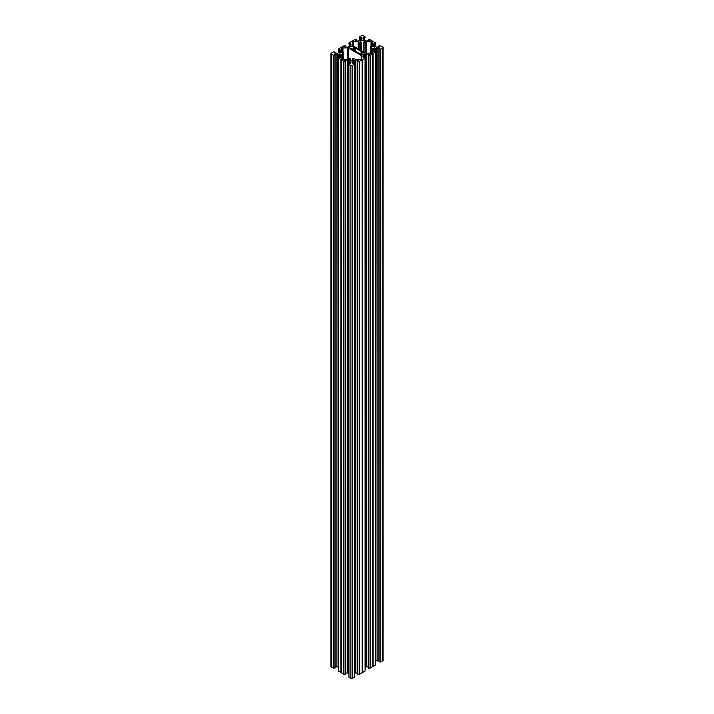 <?xml version="1.0" encoding="UTF-8"?>
<svg xmlns="http://www.w3.org/2000/svg" width="714" height="714" viewBox="0 0 714 714"><rect width="100%" height="100%" fill="white"/><g stroke="black" fill="none" stroke-linecap="round" stroke-linejoin="round"><path stroke-width="1.07" d="M360.463 53.809L359.312 53.22A1.499 0.866 0 0 1 358.526 52.979L352.814 49.677A1.499 0.866 180 0 1 352.404 49.23L352.002 48.57A1.874 1.08 180 0 1 350.369 48.266A1.874 1.08 180 0 1 349.815 47.499A1.874 1.08 180 0 1 350.976 46.499A1.874 1.08 180 0 1 353.019 46.731A1.874 1.08 180 0 1 353.573 47.499A1.874 1.08 180 0 1 353.546 47.677L354.688 47.909L354.688 50.756M338.597 52.604L338.329 49.079L343.818 45.91L345.683 45.91L344.737 46.606L345.174 46.981L347.504 47.106A1.499 0.866 180 0 0 348.566 46.856L350.574 45.687A1.499 0.866 0 0 0 351.02 45.08L350.797 43.732L350.797 45.526M333.34 668.117L333.206 55.21L333.206 668.09L335.062 667.929M333.34 55.246L335.062 55.21L334.125 54.514M333.206 668.09L331.26 666.965A1.125 0.652 180 0 1 330.93 666.501L330.93 53.63A1.125 0.652 0 0 1 331.26 53.166L333.34 52.006L335.062 52.042L334.125 52.738M342.836 53.059L342.631 54.237A1.874 1.08 180 0 1 339.748 54.389A1.874 1.08 180 0 1 339.204 53.63A1.874 1.08 180 0 1 340.355 52.622A1.874 1.08 180 0 1 342.408 52.863A1.874 1.08 180 0 1 342.631 53.014L343.666 52.765L342.193 51.819A1.499 0.866 180 0 1 341.756 51.203L341.756 48.588A1.053 0.607 180 0 1 342.06 48.159L342.22 48.061A1.053 0.607 180 0 1 342.961 47.892L342.961 52.265M360.463 53.434L360.454 53.452A1.874 1.08 0 0 0 360.427 53.63A1.874 1.08 0 0 0 360.981 54.389A1.874 1.08 0 0 0 363.024 54.63A1.874 1.08 0 0 0 364.185 53.63A1.874 1.08 0 0 0 363.631 52.863A1.874 1.08 0 0 0 361.998 52.559L361.998 54.692M365.05 671.044L362.507 672.517L362.507 59.637L365.05 58.173L365.104 670.973L365.104 57.174L363.631 57.638L362.98 56.049L362.98 57.084M348.896 64.224L348.95 677.175L348.896 63.305L350.369 63.769L351.02 62.172A1.499 0.866 180 0 0 350.574 61.565L349.753 61.083L349.753 63.537M354.492 676.176L354.492 63.305L353.019 63.769L352.368 62.172L352.368 63.216M350.636 60.654L350.636 58.86A1.874 1.08 0 0 0 349.815 59.753A1.874 1.08 0 0 0 350.369 60.52A1.874 1.08 0 0 0 352.413 60.752A1.874 1.08 0 0 0 353.573 59.753A1.874 1.08 0 0 0 353.019 58.985A1.874 1.08 0 0 0 352.743 58.86L353.457 58.325L354.822 59.11A1.499 0.866 0 0 0 355.884 59.369L360.427 59.369A1.053 0.607 0 0 0 361.168 59.191L361.329 59.101A1.053 0.607 0 0 0 361.632 58.664L361.632 56.049A1.499 0.866 0 0 0 361.195 55.433L361.195 59.173M356.348 39.859L355.313 40.537L356.313 40.975L356.348 39.859L354.439 39.788L348.95 42.956L348.95 44.027L350.155 43.483L350.155 45.937M359.508 36.905L359.508 40.537L359.508 36.905L361.507 35.7A1.125 0.652 180 0 1 363.105 35.7L365.104 36.905L365.05 37.896L363.845 37.351L363.845 39.806M359.508 37.824L360.766 37.351L360.766 39.806M363.274 42.358L363.283 51.738L363.364 42.269A1.874 1.08 0 0 0 364.185 41.367A1.874 1.08 0 0 0 363.631 40.6A1.874 1.08 0 0 0 361.587 40.368A1.874 1.08 0 0 0 360.427 41.367A1.874 1.08 0 0 0 360.981 42.135A1.874 1.08 0 0 0 361.257 42.269L360.543 42.804L359.178 42.01A1.499 0.866 0 0 0 358.116 41.76L353.573 41.76A1.053 0.607 0 0 0 352.832 41.939L352.671 42.028A1.053 0.607 0 0 0 352.368 42.456L352.368 45.08A1.499 0.866 0 0 0 352.805 45.687L365.434 52.979L365.434 42.01A1.499 0.866 180 0 1 366.496 41.76L371.039 41.76A1.053 0.607 180 0 1 371.78 41.939L371.78 45.705M355.474 51.212L355.474 48.15L361.186 51.444A1.499 0.866 180 0 1 361.596 51.899L361.998 52.559M368.317 667.929L370.048 668.117L370.048 55.246L368.317 55.21L369.263 54.514L368.826 54.139L368.826 54.764M380.794 49.079L380.794 661.958L380.66 49.114L382.74 47.954A1.125 0.652 0 0 0 383.07 47.499A1.125 0.652 0 0 0 382.74 47.035L380.66 45.883L378.938 45.91L379.875 46.606M380.66 661.994L378.938 661.807M380.66 49.114L378.938 49.079L379.875 48.382M371.369 48.106L371.369 46.892A1.874 1.08 180 0 1 374.252 46.731A1.874 1.08 180 0 1 374.796 47.499A1.874 1.08 180 0 1 373.645 48.498A1.874 1.08 180 0 1 371.592 48.266A1.874 1.08 180 0 1 371.369 48.106L370.334 48.365L371.807 49.302A1.499 0.866 180 0 1 372.244 49.918L372.244 52.541A1.053 0.607 180 0 1 371.94 52.97L371.78 53.059A1.053 0.607 180 0 1 371.039 53.238L366.496 53.238A1.499 0.866 180 0 1 365.434 52.979M380.794 661.958L382.74 660.834L382.74 47.954M375.109 51.14L375.109 48.65L376.055 48.141A1.499 0.866 180 0 1 377.117 47.892L379.875 48.266M377.117 47.892L377.117 660.762L378.884 660.762M375.725 661.209L376.055 48.141M362.409 672.543L362.203 59.69L362.507 672.517M357.705 61.342L357.652 674.141L359.561 674.212L362.203 672.57M354.492 673.463L354.822 673.275A1.499 0.866 180 0 1 355.884 673.025L357.652 673.025M354.439 64.296L354.439 677.175L354.492 64.224L352.493 65.42A1.125 0.652 180 0 1 350.895 65.42L350.895 678.3A1.125 0.652 0 0 0 352.493 678.3L352.493 65.42M354.439 677.175L352.493 678.3M348.95 677.175L350.895 678.3M348.896 673.463L348.566 673.275A1.499 0.866 0 0 0 347.504 673.025L345.737 673.025M345.683 61.342L345.737 674.141L343.818 674.212L341.274 672.749L341.185 59.69L338.275 58.093L338.275 57.174L340.185 57.388L340.399 56.049A1.499 0.866 0 0 0 339.962 55.433L337.945 54.273A1.499 0.866 0 0 0 336.883 54.014L334.125 54.389M338.275 58.093L338.275 670.973L341.185 672.57M338.275 667.34L337.945 54.273M336.883 54.014L336.883 666.894A1.499 0.866 180 0 1 337.945 667.144M336.883 666.894L335.116 666.894M383.07 47.499L383.07 660.37A1.125 0.652 180 0 1 382.74 660.834M377.117 660.762A1.499 0.866 0 0 0 376.055 661.021M372.815 53.568L375.725 51.961L375.671 664.921L372.815 666.439L372.77 53.684L372.815 666.439M372.77 666.564L372.726 53.737L370.182 55.21L370.182 668.09L372.726 666.617M366.496 666.894A1.499 0.866 0 0 0 365.434 667.144L365.434 54.273A1.499 0.866 180 0 1 366.496 54.014L366.496 666.894L368.263 666.894M355.474 48.15A1.499 0.866 0 0 0 354.688 47.909M368.263 40.975L368.263 39.859L370.182 39.788L375.671 42.956L375.725 43.947L373.815 43.732L373.601 45.08A1.499 0.866 0 0 0 374.038 45.687L376.055 46.856A1.499 0.866 0 0 0 377.117 47.106L379.875 46.731M368.263 39.859L369.263 40.6L366.496 40.975A1.499 0.866 180 0 1 365.434 40.725L363.426 39.565A1.499 0.866 180 0 1 362.98 38.949L362.98 37.913L363.845 37.351M356.313 40.975L358.116 40.975A1.499 0.866 0 0 0 359.178 40.725L361.195 39.565A1.499 0.866 0 0 0 361.632 38.949L361.632 37.913L360.766 37.351M350.369 45.812L350.155 43.483M338.597 50.159L340.185 49.864L340.399 51.203A1.499 0.866 180 0 1 339.962 51.819L337.945 52.979A1.499 0.866 180 0 1 336.883 53.238L334.125 52.863M330.93 53.63A1.125 0.652 0 0 0 331.26 54.085L331.26 666.965M333.206 55.21L331.26 54.085M341.185 59.69L343.952 61.368L345.737 61.261L344.692 60.583L345.174 60.271L347.504 60.146A1.499 0.866 180 0 1 348.566 60.395L349.753 61.083M348.95 64.296L350.895 65.42M354.492 64.224L354.492 63.305M353.689 61.02L353.707 63.492L353.689 61.02L352.805 61.565A1.499 0.866 0 0 0 352.368 62.172M362.203 59.69L359.428 61.368L357.652 61.261L358.687 60.583L358.214 60.271L355.884 60.146A1.499 0.866 0 0 0 354.822 60.395L353.707 60.922M363.426 57.522L363.426 55.433A1.499 0.866 0 0 0 362.98 56.049M363.426 55.433L364.247 54.951L364.247 57.406M364.31 57.379L364.247 54.951M364.31 54.889L364.613 57.2M365.434 54.273L364.613 54.746M368.299 55.076L368.299 54.014L366.496 54.014M368.299 54.014L368.826 54.139M375.725 51.961L375.725 51.042L373.815 51.265L373.601 49.918A1.499 0.866 180 0 1 374.038 49.302L375.109 48.65M371.369 46.892L370.334 46.633L371.807 45.687A1.499 0.866 0 0 0 372.244 45.08L372.244 42.456A1.053 0.607 0 0 0 371.94 42.028L371.78 41.939M352.368 45.08L352.368 42.456M363.283 42.385L364.069 42.804L365.434 42.01M342.836 54.193L343.666 54.487L342.193 55.433A1.499 0.866 0 0 0 341.756 56.049L341.756 58.664A1.053 0.607 0 0 0 342.06 59.101L342.22 59.191A1.053 0.607 180 0 0 342.961 59.369L347.504 59.369L347.504 47.892L342.961 47.892M347.504 47.892A1.499 0.866 180 0 1 348.566 48.141L361.195 55.433M361.632 56.049L361.632 58.664M350.636 58.86L349.931 58.325L348.566 59.11A1.499 0.866 180 0 1 347.504 59.369M373.601 44.036L373.601 45.08M364.327 57.361L364.327 54.791M362.98 38.949L362.98 37.913M339.061 57.361L339.061 54.791M341.756 56.049L341.756 58.664M345.683 47.106L345.683 46.071M334.928 668.117L334.928 55.246M335.062 53.238L335.062 52.193M352.743 60.654L352.743 58.86M353.546 47.713L353.546 50.096M364.783 40.35L364.783 37.896M361.784 54.666L361.784 52.47M379.446 48.016L379.446 48.632M378.911 48.945L378.911 47.892M375.225 48.623L375.225 51.069M379.072 661.994L379.072 49.114M374.038 49.302L374.038 51.39M374.868 51.274L374.868 48.829M373.119 53.514L373.119 666.385M375.671 664.921L375.671 52.042M373.029 666.421L373.029 53.541M370.441 48.516L370.441 53.238M371.807 53.041L371.807 49.302M378.938 47.106L378.938 46.071M373.815 45.526L373.815 43.732M374.252 43.483L374.252 45.812M375.403 46.481L375.403 44.027M374.466 45.937L374.466 43.483M371.94 42.028L371.94 45.607M370.602 48.15L370.602 46.838M371.164 46.937L371.164 48.061M364.497 57.263L364.497 54.782M368.451 668.117L368.451 55.246M361.596 51.899L361.596 54.63M361.186 54.496L361.186 51.444M359.829 40.35L359.829 37.896M360.981 39.681L360.981 37.351M361.409 37.601L361.409 39.404M356.295 40.975L356.295 39.939M352.832 41.939L352.832 45.705M352.671 45.607L352.671 42.028M358.116 41.76L358.116 48.757M353.573 46.133L353.573 41.76M359.178 49.364L359.178 42.01M360.543 42.804L360.543 50.159M361.168 50.515L361.168 42.706M361.329 42.385L361.329 50.614L361.338 42.358M363.203 37.601L363.203 39.404M363.631 39.681L363.631 37.351M368.317 40.975L368.317 39.939M371.039 46.133L371.039 41.76M366.496 41.76L366.496 53.238M364.069 42.804L364.069 52.193M363.444 51.827L363.444 42.706M349.217 46.481L349.217 44.027M353.698 50.185L353.698 47.802M352.805 63.644L352.805 61.565M353.635 61.083L353.635 63.537M353.885 60.904L353.885 63.394M353.992 63.332L353.992 60.877M354.822 60.395L354.822 673.275M357.687 60.146L357.687 61.199M355.884 673.025L355.884 60.146M358.214 60.895L358.214 60.271M357.839 674.248L357.839 61.368M359.428 61.368L359.428 674.248M359.561 674.212L359.561 61.342M362.105 59.869L362.105 672.749M362.159 672.695L362.159 59.815M352.671 58.798L352.671 60.681L352.662 58.771M350.574 63.644L350.574 61.565M349.503 60.904L349.503 63.394M348.566 60.395L348.566 673.275M349.387 63.332L349.387 60.877M347.504 673.025L347.504 60.146M345.701 60.146L345.701 61.199M345.174 60.895L345.174 60.271M345.549 674.248L345.549 61.368M343.952 61.368L343.952 674.248M341.274 59.869L341.274 672.749M343.818 674.212L343.818 61.342M341.23 672.695L341.23 59.815M350.717 58.798L350.717 60.681L350.726 58.771M348.566 48.141L348.566 59.11M342.631 54.237L342.631 53.014M339.748 49.614L339.748 51.944M340.185 51.658L340.185 49.864M339.534 52.06L339.534 49.614M342.22 51.836L342.22 48.061M342.06 48.159L342.06 51.729M343.398 54.282L343.398 52.97M334.554 54.139L334.554 54.764M335.089 55.076L335.089 54.014M338.775 54.746L338.775 57.2M338.891 57.263L338.891 54.782M339.079 54.889L339.079 57.379M339.132 57.406L339.132 54.951M339.962 55.433L339.962 57.522M338.329 671.044L338.329 58.173M340.881 59.637L340.881 672.517M340.971 672.543L340.971 59.673M342.193 59.173L342.193 55.433M343.559 54.648L343.559 59.369M345.737 47.106L345.737 45.991M335.116 53.238L335.116 52.122M353.537 50.096L353.537 47.695M368.263 668.009L368.263 55.13M378.884 661.878L378.884 49.007M370.334 53.238L370.334 46.633M378.884 47.106L378.884 45.991M357.652 674.141L357.652 61.261M345.737 674.141L345.737 61.261M343.666 59.369L343.666 52.765M335.116 668.009L335.116 55.13"/></g></svg>
